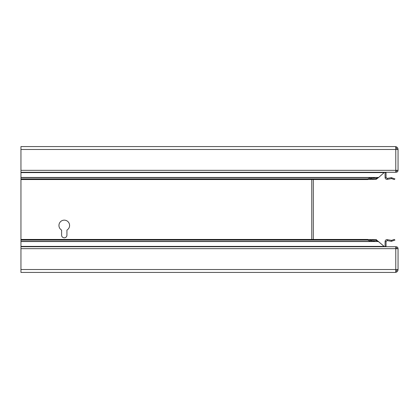<?xml version="1.0" encoding="UTF-8"?>
<svg xmlns="http://www.w3.org/2000/svg" width="419" height="419" viewBox="0 0 419 419"><rect width="100%" height="100%" fill="white"/><g stroke="black" fill="none" stroke-linecap="round" stroke-linejoin="round"><path stroke-width="0.63" d="M386.103 246.723L386.046 246.393L385.077 246.393L385.087 241.386C385.333 240.15 386.088 239.568 387.35 239.647L391.545 240.386L394.227 239.448L394.955 240.087L391.377 241.339L391.545 240.386M385.077 241.554L386.046 241.554L387.182 240.6L387.35 239.647M58.948 225.474A5.327 5.327 0 0 1 64.275 220.148A5.327 5.327 0 0 1 66.935 230.083L66.935 235.153A2.661 2.661 0 0 1 64.275 237.819A2.661 2.661 0 0 1 61.609 235.153L61.609 230.083A5.327 5.327 0 0 1 58.948 225.474M20.95 246.723L395.751 246.723L395.751 248.661L398.05 248.661L398.05 269.522L395.751 269.522L395.751 272.308L395.096 272.429L20.95 272.429L20.95 240.087L367.704 240.087L370.763 241.396L371.396 241.339L371.396 240.386L376.126 239.647L384.548 246.723M371.396 241.339L376.377 240.585M367.997 239.616L376.377 239.616L376.126 240.6L378.671 241.554L20.95 241.554M395.751 149.478L398.05 149.478L398.05 170.339L20.95 170.339L20.95 146.571L395.096 146.571L395.751 146.692L395.751 149.478L20.95 149.478M397.081 269.522A1.938 1.938 0 0 1 395.751 271.36L395.751 269.522L20.95 269.522M384.548 172.277L378.671 177.447L376.126 178.4L376.126 179.353L371.396 178.614L371.396 177.661L370.763 177.604L367.704 178.913L20.95 178.913L20.95 239.448L367.704 239.448L371.396 240.386L370.139 240.386M367.704 240.087L367.704 239.448M20.95 240.087L20.95 239.448M367.704 178.913L367.704 179.552L20.95 179.552M370.139 178.614L371.396 178.614L367.704 179.552M20.95 178.913L20.95 170.339M376.377 178.415L371.396 177.661M20.95 177.447L378.671 177.447L376.126 179.353L368.05 179.353M367.997 179.384L376.126 179.353M395.751 170.339L395.751 172.277L20.95 172.277M391.545 178.614L391.377 177.661L394.955 178.913L394.227 179.552L391.545 178.614L387.35 179.353L387.182 178.4L386.046 177.447L385.077 177.447L385.077 172.607L386.046 172.607L386.103 172.277M391.377 177.661L387.182 178.4M387.182 240.6L391.377 241.339M387.35 179.353C386.004 179.416 385.25 178.782 385.077 177.447M386.046 177.447L386.046 172.607M386.046 246.393L386.046 241.554M385.077 172.607L385.108 172.277M385.108 246.723L385.077 246.393M395.693 147.619L395.965 146.692L395.143 146.571L313.826 146.571M395.751 172.277L396.112 172.277A1.938 1.938 0 0 0 398.05 170.339M395.751 171.308L396.112 171.308A0.969 0.969 0 0 0 397.081 170.339M395.965 146.692A2.907 2.907 0 0 1 398.05 149.478M395.751 147.64A1.938 1.938 0 0 1 397.081 149.478M313.826 272.429L395.143 272.429L395.965 272.308L395.693 271.381M395.751 246.723L396.112 246.723A1.938 1.938 0 0 1 398.05 248.661M397.081 248.661A0.969 0.969 0 0 0 396.112 247.692L395.751 247.692M398.05 269.522A2.907 2.907 0 0 1 395.965 272.308M313.318 179.552L313.318 239.448M384.045 246.393L20.95 246.393M395.777 248.661L395.777 269.522M395.751 248.661L20.95 248.661M376.126 239.647L368.05 239.647M311.767 239.448L311.767 179.552M384.045 172.607L20.95 172.607M395.777 149.478L395.777 170.339M20.95 241.396L370.763 241.396M370.763 177.604L20.95 177.604"/></g></svg>
